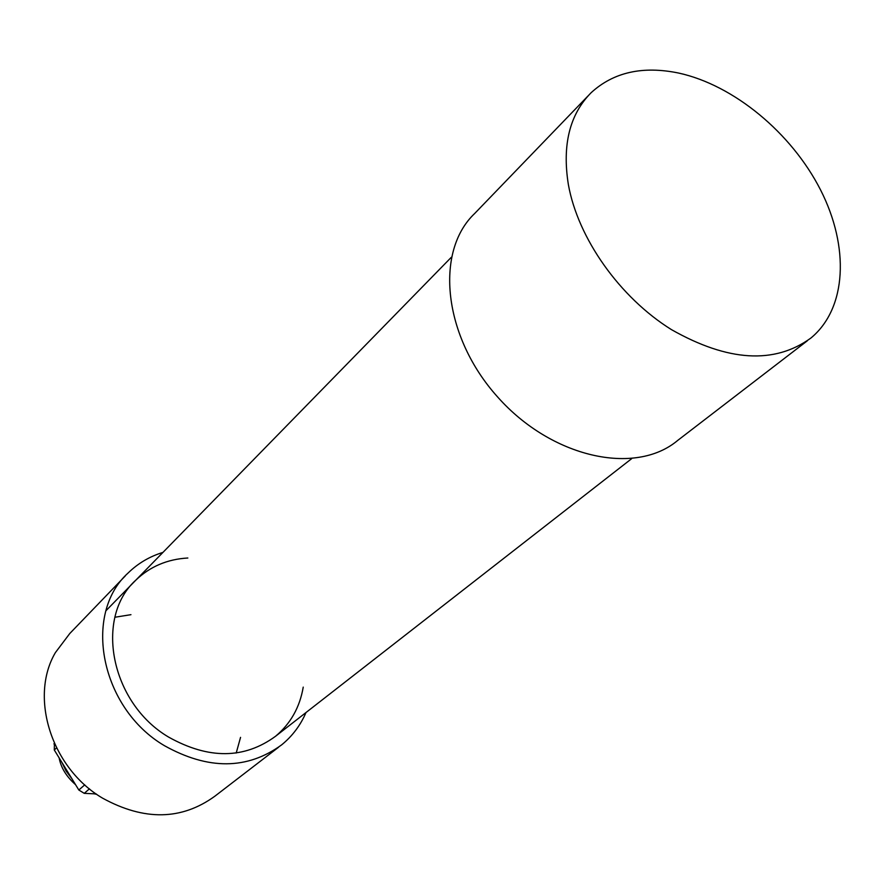 <?xml version="1.0" encoding="UTF-8"?>
<svg xmlns="http://www.w3.org/2000/svg" width="885" height="885" viewBox="0 0 885 885"><rect width="100%" height="100%" fill="white"/><g stroke="black" fill="none" stroke-linecap="round" stroke-linejoin="round"><path stroke-width="1.33" d="M125.305 575.903L69.804 633.483L55.379 652.621C29.15 697.114 51.396 768.158 102.583 798.159C144.222 820.981 181.679 820.306 214.966 796.124L278.543 747.25M162.94 552.406C149.587 556.499 137.971 563.358 128.126 572.982C82.394 614.146 100.569 708.265 164.433 745.679C208.218 770.083 247.269 769.817 281.607 744.893C292.315 736.165 300.446 725.368 306.011 712.525M187.841 558.004C167.453 559.165 150.173 566.489 136.002 579.974C94.142 617.365 110.625 703.066 168.692 737.139C208.628 759.441 244.249 759.142 275.556 736.265C290.568 723.687 299.805 707.303 303.234 687.125M236.218 753.013L240.554 737.36M130.947 614.677L114.917 617.243M568.358 184.534C562.063 144.996 569.663 114.375 591.158 92.682C613.493 72.216 642.643 65.667 678.596 73.046C733.798 85.06 791.489 132.894 820.528 189.866C849.567 246.771 846.912 308.4 810.826 338.103C774.364 364.443 727.901 361.622 671.438 329.618C619.71 297.415 577.949 238.331 568.358 184.534M807.33 340.791L677.755 440.387C635.308 476.196 551.521 457.788 497.669 397.022C443.285 336.731 434.402 251.539 474.747 213.429L587.961 96M96.133 793.911L84.252 793.347L89.44 788.834M84.75 784.84L78.831 790.017L84.252 793.347M78.831 790.017L54.295 749.993L56.518 747.902M54.416 743.477L54.295 749.993M53.941 743.92L54.306 743.245M71.906 778.711L66.109 771.034L61.939 762.461M631.602 458.718L275.556 736.265M133.657 582.374L136.002 579.974M451.328 257.281L106.023 610.661M96.753 794.343L94.12 793.812M75.546 784.663C66.375 776.565 60.899 767.638 59.129 757.87"/></g></svg>
